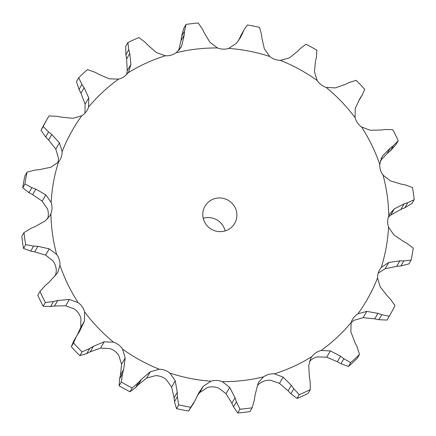 <?xml version="1.0" encoding="UTF-8"?>
<svg xmlns="http://www.w3.org/2000/svg" width="436" height="436" viewBox="0 0 436 436"><rect width="100%" height="100%" fill="white"/><g stroke="black" fill="none" stroke-linecap="round" stroke-linejoin="round"><path stroke-width="0.65" d="M23.495 248.444L30.722 251.092L33.621 246.078L25.68 244.656A197.415 192.587 -150 0 1 23.991 232.579L21.8 236.367A197.415 192.587 -150 0 0 23.495 248.444L25.68 244.656M38.286 246.362L33.191 246.057M30.329 251.016L35.076 251.921M56.658 254.477A169.964 165.805 -150 0 1 50.93 213.607A16.83 16.421 -150 0 0 52.02 208.07A16.83 16.421 -150 0 0 51.148 202.451A169.964 165.805 -150 0 1 58.451 162.105A16.83 16.421 -150 0 0 59.999 159.887A16.83 16.421 -150 0 0 61.231 157.205A16.83 16.421 -150 0 0 62.152 151.635A169.964 165.805 -150 0 1 81.772 115.758A16.83 16.421 -150 0 0 85.963 111.981A16.83 16.421 -150 0 0 87.195 110.155A16.83 16.421 -150 0 0 88.59 107.005A169.964 165.805 -150 0 1 118.608 79.112A16.83 16.421 -150 0 0 123.802 76.823A16.83 16.421 -150 0 0 127.873 72.921A169.964 165.805 -150 0 1 165.353 55.743A16.83 16.421 -150 0 0 171.048 55.17A16.83 16.421 -150 0 0 176.166 52.729A169.964 165.805 -150 0 1 217.433 47.949A16.83 16.421 -150 0 0 223.063 49.143A16.83 16.421 -150 0 0 228.731 48.401A169.964 165.805 -150 0 1 269.748 56.484A16.83 16.421 -150 0 0 274.767 59.329A16.83 16.421 -150 0 0 280.43 60.359A169.964 165.805 -150 0 1 317.185 80.513A16.83 16.421 -150 0 0 321.098 84.737A16.83 16.421 -150 0 0 326.193 87.434A169.964 165.805 -150 0 1 355.084 117.693A16.83 16.421 -150 0 0 357.515 122.876A16.83 16.421 -150 0 0 361.553 126.98A169.964 165.805 -150 0 1 379.751 164.377A16.83 16.421 -150 0 0 380.454 170.013A16.83 16.421 -150 0 0 383.037 175.119A169.964 165.805 -150 0 1 388.765 215.994A16.83 16.421 -150 0 0 387.675 221.532A16.83 16.421 -150 0 0 388.547 227.145A169.964 165.805 -150 0 1 381.244 267.497A16.83 16.421 -150 0 0 379.702 269.715A16.83 16.421 -150 0 0 378.47 272.391A16.83 16.421 -150 0 0 377.549 277.961A169.964 165.805 -150 0 1 357.923 313.838A16.83 16.421 -150 0 0 353.732 317.615A16.83 16.421 -150 0 0 352.501 319.446A16.83 16.421 -150 0 0 351.111 322.596A169.964 165.805 -150 0 1 321.087 350.49A16.83 16.421 -150 0 0 315.893 352.773A16.83 16.421 -150 0 0 311.822 356.675A169.964 165.805 -150 0 1 274.342 373.854A16.83 16.421 -150 0 0 268.652 374.426A16.83 16.421 -150 0 0 263.529 376.868A169.964 165.805 -150 0 1 222.262 381.653A16.83 16.421 -150 0 0 216.632 380.454A16.83 16.421 -150 0 0 210.964 381.2A169.964 165.805 -150 0 1 169.947 373.118A16.83 16.421 -150 0 0 164.928 370.268A16.83 16.421 -150 0 0 159.271 369.238A169.964 165.805 -150 0 1 122.516 349.083A16.83 16.421 -150 0 0 118.603 344.86A16.83 16.421 -150 0 0 113.502 342.162A169.964 165.805 -150 0 1 84.611 311.904A16.83 16.421 -150 0 0 82.186 306.726A16.83 16.421 -150 0 0 78.148 302.617A169.964 165.805 -150 0 1 59.945 265.224A16.83 16.421 -150 0 0 59.242 259.589A16.83 16.421 -150 0 0 56.658 254.477L49.224 248.825L37.867 246.335L34.678 251.85L45.595 255.109L52.963 260.881A16.83 16.421 -150 0 1 55.546 265.987A16.83 16.421 -150 0 1 56.249 271.623L55.508 275.716M50.93 213.607L49.868 215.82L45.306 220.878L35.098 226.584L31.125 228.262L23.991 232.579M78.148 302.617L69.335 299.467L57.694 300.497L54.511 306.012L65.705 305.756L74.447 309.02A16.83 16.421 -150 0 1 78.485 313.124A16.83 16.421 -150 0 1 80.916 318.307L80.791 327.425L84.421 321.136L79.412 331.698L76.295 336.603L73.515 342.936A197.415 192.587 -150 0 0 82.05 351.874L89.658 348.533L86.764 353.547L79.864 355.662A197.415 192.587 -150 0 1 71.33 346.724L73.51 341.426L76.295 336.603M113.502 342.162L104.177 341.824L93.375 346.315L90.187 351.83L100.542 348.113L109.807 348.566A16.83 16.421 -150 0 1 114.902 351.263A16.83 16.421 -150 0 1 118.815 355.487L121.573 364.262L125.208 357.972L123.65 369.565L122.483 373.739L121.295 382.012A197.415 192.587 -150 0 0 132.157 387.969L138.506 382.525L135.607 387.544L129.966 391.757A197.415 192.587 -150 0 1 119.11 385.8L119.589 378.753L120.461 375.08L121.573 364.262M159.271 369.238L150.333 371.755L141.406 379.304L138.217 384.819L146.703 378.045L155.57 375.641A16.83 16.421 -150 0 1 161.233 376.671A16.83 16.421 -150 0 1 166.252 379.516L171.62 387.092L175.25 380.802L177.272 392.324L177.392 396.646L178.651 404.848A197.415 192.587 -150 0 0 190.766 407.235L195.274 400.166M197.404 395.561L199.666 392.618L207.269 387.599A16.83 16.421 -150 0 1 212.937 386.857A16.83 16.421 -150 0 1 218.567 388.051L226.028 393.675L229.658 387.386L235.042 397.752L236.421 401.818L239.964 409.208A197.415 192.587 -150 0 0 252.155 407.796L254.411 399.736M257.376 385.429L259.834 383.271A16.83 16.421 -150 0 1 264.952 380.83A16.83 16.421 -150 0 1 270.647 380.257L279.471 383.369L283.1 377.08L291.297 385.315L293.788 388.754L299.232 394.667A197.415 192.587 -150 0 0 310.307 389.593L310.121 381.266M309.407 361.531A16.83 16.421 -150 0 1 312.198 359.177A16.83 16.421 -150 0 1 317.392 356.888L326.722 357.182L330.352 350.898L340.532 356.228L343.873 358.73L350.658 362.648A197.415 192.587 -150 0 0 359.526 354.408L356.959 346.565M351.029 322.863A16.83 16.421 -150 0 1 354.228 320.242L363.15 317.68L366.78 311.397L377.93 313.342L381.783 314.683L389.206 316.285A197.415 192.587 -150 0 0 390.046 314.841L387.86 318.629A197.415 192.587 -150 0 1 387.015 320.073L378.884 319.697L374.747 318.858L363.15 317.68M62.152 151.635L59.432 142.85L51.775 134.479L48.587 139.994L55.803 149.134L58.451 158.039A16.83 16.421 -150 0 1 57.775 162.868M51.148 202.451L45.813 194.854L35.828 189.126L32.64 194.641L42.183 201.143L47.453 208.855A16.83 16.421 -150 0 1 48.325 214.468A16.83 16.421 -150 0 1 47.644 218.812M59.945 265.224L57.792 272.505L48.903 282.43M39.987 291.444L37.796 295.232A197.415 192.587 -150 0 0 43.175 306.279L50.62 306.53L53.519 301.516L45.366 302.491A197.415 192.587 -150 0 1 39.987 291.444L45.584 285.215M50.233 306.579L54.898 305.958M27.087 172.1L24.901 175.888A197.415 192.587 -150 0 0 22.743 187.812L29.016 192.663L31.91 187.649L24.928 184.019A197.415 192.587 -150 0 1 27.087 172.1L35.093 170.056L39.354 169.631L50.81 167.266L58.451 162.105M28.651 192.461L33.005 194.838M84.611 311.904L84.421 321.136M77.216 335.088L80.791 327.425M86.421 353.716L90.53 351.656M48.14 117.371L45.954 121.159A197.415 192.587 -150 0 0 41 130.315L45.66 136.959L48.559 131.945L43.186 126.527A197.415 192.587 -150 0 1 48.14 117.371A197.415 192.587 -150 0 1 48.985 115.927L57.116 116.303L61.253 117.142L72.85 118.32L81.772 115.758M45.371 136.653L48.881 140.294M122.516 349.083L125.208 357.972M88.59 107.005L88.753 97.887L84.148 87.734L80.965 93.249L85.124 104.177L84.971 113.137M135.351 387.811L138.479 384.541M78.66 77.804L76.474 81.592L79.041 89.434L81.935 84.415L78.66 77.804A197.415 192.587 -150 0 1 87.532 69.564L95.021 72.256L98.65 74.256L109.278 78.818L118.608 79.112M78.851 89.048L81.156 93.626M169.947 373.118L175.25 380.802M127.873 72.921L128.805 71.493L130.904 64.375L129.781 53.47L126.598 58.985L127.274 70.665L126.593 74.469M177.392 396.646L174.498 401.66L176.46 408.636A197.415 192.587 -150 0 0 188.581 411.023L193.982 402.662M174.498 401.66L174.084 397.839L171.62 387.092M127.884 42.619L125.693 46.407L125.879 54.734L128.773 49.72L127.884 42.619A197.415 192.587 -150 0 1 138.959 37.545L145.112 42.232L147.891 45.17L156.529 52.631L165.353 55.743M125.808 54.309L126.669 59.405M210.964 381.2L203.296 386.329L199.061 392.411L197.088 396.231M222.262 381.653L229.658 387.386M176.166 52.729L180.744 47.704L181.758 45.595L184.21 35.044L181.022 40.559L178.624 50.571M252.155 407.796L249.964 411.584A197.415 192.587 -150 0 1 237.773 412.996L233.522 406.837L231.854 403.267L226.028 393.675M181.649 35.834L180.967 40.984M186.036 24.416L183.845 28.204L181.589 36.264L184.488 31.25L186.036 24.416A197.415 192.587 -150 0 1 198.227 23.004L202.478 29.163L204.146 32.733L209.972 42.325L217.433 47.949M263.529 376.868L258.924 381.947L257.872 384.116L254.978 395.441M274.342 373.854L283.1 377.08M228.731 48.401L236.334 43.382L240.34 37.692L242.094 34.253L238.596 40.439M310.307 389.593L308.116 393.381A197.415 192.587 -150 0 1 297.041 398.455L290.888 393.768L288.109 390.83L279.471 383.369M240.906 35.436L238.732 40.161M244.694 28.7L240.727 35.834L244.694 28.7L247.419 24.977A197.415 192.587 -150 0 1 259.54 27.364L261.502 34.34L261.916 38.161L264.38 48.908L269.748 56.484M311.822 356.675L310.89 358.109L308.726 365.335L309.402 377.015M321.087 350.49L330.352 350.898M280.43 60.359L289.297 57.955L297.783 51.181M359.526 354.408L357.34 358.196A197.415 192.587 -150 0 1 348.468 366.436L340.979 363.744L337.35 361.744L326.722 357.182M351.111 322.596L350.876 331.823L355.035 342.75M317.185 80.513L314.427 71.738L315.539 60.92L316.411 57.247L316.89 50.2A197.415 192.587 -150 0 0 306.034 44.243L300.393 48.456M357.923 313.838L366.78 311.397M326.193 87.434L335.458 87.887L345.813 84.17M355.084 117.693L355.209 108.575L359.771 98.787L362.49 94.574L358.784 100.912M377.549 277.961L380.197 286.866L387.413 296.006M381.244 267.497L388.825 262.445L385.19 268.734L378.225 273.132M361.553 126.98L370.295 130.244L381.489 129.988M388.825 262.445L399.834 260.853L403.801 260.924L411.099 260.112L408.913 263.9L400.907 265.944L396.646 266.369L385.19 268.734M379.751 164.377L381.865 157.162L382.743 155.815L390.285 148.055L393.31 145.771L398.204 140.768L396.013 144.556L390.416 150.785L387.097 153.57L380.334 160.802M388.547 227.145L393.817 234.857L403.36 241.359M382.743 155.815L381.129 158.6M388.765 215.994L389.822 213.787L394.324 208.833L390.694 215.122L388.356 217.188M383.037 175.119L390.405 180.891L401.322 184.15M394.324 208.833L404.085 203.895L407.774 202.724L414.2 199.634L412.009 203.421L404.875 207.738L400.902 209.416L390.694 215.122M49.23 282.157L45.251 285.498M58.113 300.399L53.099 301.619M36.215 189.279L31.517 187.502M93.74 346.097L89.287 348.756M52.091 134.735L48.238 131.694M141.695 378.982L138.212 382.852M84.366 88.067L81.712 84.088M197.268 395.839L195.094 400.564M129.879 53.846L128.669 49.35M255.033 395.016L254.352 400.166M184.177 35.425L184.515 30.874M309.331 376.595L310.192 381.691M241.942 34.602L243.773 30.476M354.844 342.374L357.149 346.952M297.521 51.459L300.649 48.189M390.34 299.042L395 305.685A197.415 192.587 -150 0 1 390.046 314.841M387.119 295.706L390.629 299.347M362.49 94.574L364.67 89.276A197.415 192.587 -150 0 0 356.136 80.338L349.236 82.453M345.47 84.344L349.579 82.284M406.984 243.337L413.257 248.188A197.415 192.587 -150 0 1 411.099 260.112M402.995 241.163L407.349 243.539M385.38 129.47L392.825 129.721A197.415 192.587 -150 0 1 398.204 140.768M381.102 130.042L385.767 129.421M405.278 184.908L412.505 187.556A197.415 192.587 -150 0 1 414.2 199.634M400.924 184.079L405.671 184.984M224.807 231.015A17.157 16.737 -150 0 1 206.55 225.058A17.157 16.737 -150 0 1 204.991 206.217A17.157 16.737 -150 0 1 228.219 200.304A17.157 16.737 -150 0 1 234.704 223.379A17.157 16.737 -150 0 1 224.807 231.015M43.175 306.279L45.366 302.491M22.743 187.812L24.928 184.019M79.864 355.662L82.05 351.874M71.33 346.724L73.515 342.936M41 130.315L43.186 126.527M123.65 369.565L120.461 375.08M129.966 391.757L132.157 387.969M122.483 373.739L119.589 378.753M119.11 385.8L121.295 382.012M177.272 392.324L174.084 397.839M188.581 411.023L190.766 407.235M176.46 408.636L178.651 404.848M235.042 397.752L231.854 403.267M236.421 401.818L233.522 406.837M237.773 412.996L239.964 409.208M291.297 385.315L288.109 390.83M297.041 398.455L299.232 394.667M293.788 388.754L290.888 393.768M340.532 356.228L337.35 361.744M348.468 366.436L350.658 362.648M343.873 358.73L340.979 363.744M377.93 313.342L374.747 318.858M387.015 320.073L389.206 316.285M381.783 314.683L378.884 319.697M361.831 95.642L358.937 100.656M399.834 260.853L396.646 266.369M403.801 260.924L400.907 265.944M390.285 148.055L387.097 153.57M393.31 145.771L390.416 150.785M404.085 203.895L400.902 209.416M407.774 202.724L404.875 207.738M203.241 218.278A17.157 16.737 -150 0 1 225.134 230.922M49.224 248.825L45.595 255.109M45.813 194.854L42.183 201.143M69.335 299.467L65.705 305.756M59.432 142.85L55.803 149.134M104.177 341.824L100.542 348.113M88.753 97.887L85.124 104.177M150.333 371.755L146.703 378.045M130.904 64.375L127.274 70.665M203.296 386.329L199.666 392.618M181.758 45.595L179.414 49.655"/></g></svg>
